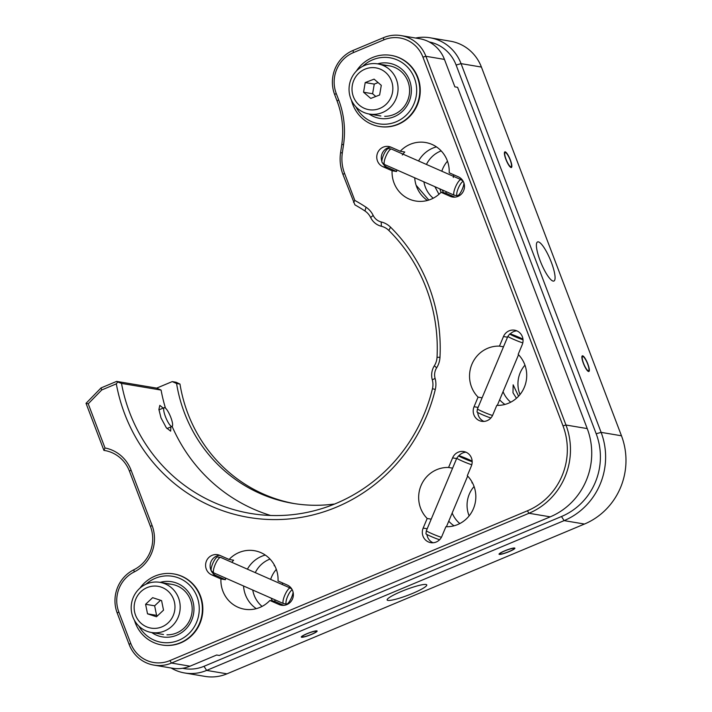 <?xml version="1.0" encoding="UTF-8"?>
<svg xmlns="http://www.w3.org/2000/svg" width="712" height="712" viewBox="0 0 712 712"><rect width="100%" height="100%" fill="white"/><g stroke="black" fill="none" stroke-linecap="round" stroke-linejoin="round"><path stroke-width="1.07" d="M401.301 591.494A21.191 2.982 -20.8 0 1 426.764 584.917A21.191 2.982 -20.8 0 1 412.613 593.399A21.191 2.982 -20.8 0 1 387.15 599.967A21.191 2.982 -20.8 0 1 401.301 591.494M434.881 186.678L438.957 194.287M426.435 164.445A27.546 26.522 99.5 0 1 440.363 151.211A27.546 26.522 99.5 0 1 441.182 150.891M510.388 160.058A8.473 1.958 67.3 0 0 504.853 151.861A8.473 1.958 67.3 0 0 505.858 159.301A8.473 1.958 67.3 0 0 511.403 167.498A8.473 1.958 67.3 0 0 510.388 160.058M540.079 260.53A21.191 4.904 -112.7 0 1 537.542 241.938A21.191 4.904 -112.7 0 1 551.391 262.434A21.191 4.904 -112.7 0 1 553.927 281.026A21.191 4.904 -112.7 0 1 540.079 260.53M587.872 364.037A8.473 1.958 67.3 0 0 582.336 355.84A8.473 1.958 67.3 0 0 583.342 363.28A8.473 1.958 67.3 0 0 588.886 371.477A8.473 1.958 67.3 0 0 587.872 364.037M518.567 396.201L513.147 384.827L512.987 392.757L516.44 398.266M270.026 559.08A27.546 26.522 -80.5 0 0 269.207 559.409A27.546 26.522 -80.5 0 0 255.27 572.635M311.473 634.445A8.473 1.193 159.2 0 0 317.134 631.054A8.473 1.193 159.2 0 0 306.952 633.689A8.473 1.193 159.2 0 0 301.283 637.08A8.473 1.193 159.2 0 0 311.473 634.445M509.231 551.586A8.473 1.193 159.2 0 0 514.892 548.196A8.473 1.193 159.2 0 0 504.701 550.83A8.473 1.193 159.2 0 0 499.041 554.212A8.473 1.193 159.2 0 0 509.231 551.586M472.59 483.065L471.923 482.816L472.065 482.068M452.173 513.032A27.546 26.522 -80.5 0 0 459.827 523.551M474.067 486.518A27.546 26.522 -80.5 0 0 469.137 515.871M274.832 565.924L274.165 565.675L274.307 564.936M252.751 590.043A27.546 26.522 -80.5 0 0 262.069 606.41M276.318 569.378A27.546 26.522 -80.5 0 0 270.658 579.399M271.147 598.142A27.546 26.522 -80.5 0 0 272.376 600.901M415.594 38.039A42.382 40.798 99.5 0 1 430.048 37.772A42.382 40.798 99.5 0 1 461.056 63.635L601.115 432.362A67.809 65.281 99.5 0 1 564.109 520.623L206.631 670.41A42.382 40.798 99.5 0 1 184.702 672.982A42.382 40.798 99.5 0 1 171.129 668.007M184.702 672.982L205.056 676.4A42.382 40.798 -80.5 0 0 226.986 673.828L584.472 524.041A67.809 65.281 -80.5 0 0 621.478 435.788L481.41 67.061A42.382 40.798 -80.5 0 0 450.402 41.198L430.048 37.772M510.709 402.191A27.546 26.522 99.5 0 1 503.055 391.671M520.018 394.519A27.546 26.522 99.5 0 1 524.958 365.158M433.225 198.221A27.546 26.522 99.5 0 1 423.907 181.854M443.532 192.712A27.546 26.522 99.5 0 1 442.303 189.944M441.814 171.209A27.546 26.522 99.5 0 1 447.474 161.188M441.111 192.302L440.034 189.543M182.601 668.283A38.145 36.721 -80.5 0 0 204.006 666.298L561.492 516.512A63.573 61.205 -80.5 0 0 596.184 433.768L456.116 65.041A38.145 36.721 -80.5 0 0 429.149 41.937M416.128 185.271L428.838 200.054M170.898 426.915L170.64 431.152L166.297 427.734L160.983 417.846L158.901 409.436L159.826 405.359L163.181 408.083M269.866 600.483L279.077 604.533A10.6 10.199 -80.5 0 0 292.677 590.8A10.6 10.199 -80.5 0 0 287.256 585.033L278.045 580.974A29.664 28.56 -80.5 0 0 276.105 568.808A29.664 28.56 -80.5 0 0 254.398 550.705A29.664 28.56 -80.5 0 0 229.104 559.445L219.883 555.387A10.6 10.199 -80.5 0 0 206.017 562.213A10.6 10.199 -80.5 0 0 211.713 574.887L220.925 578.945A29.664 28.56 -80.5 0 0 222.865 591.111A29.664 28.56 -80.5 0 0 244.563 609.214A29.664 28.56 -80.5 0 0 269.866 600.483L274.387 601.24A29.664 28.56 -80.5 0 0 275.455 600.038M282.317 584.534A29.664 28.56 -80.5 0 0 282.486 582.932M243.566 586.003A29.664 28.56 -80.5 0 0 245.48 594.921A29.664 28.56 -80.5 0 0 256.293 608.653M294.661 503.651A148.336 142.8 99.5 0 1 187.843 413.432A148.336 142.8 99.5 0 1 179.976 384.071L176.095 382.246L172.251 381.596L176.576 383.501A148.336 142.8 99.5 0 0 292.961 503.375A148.336 142.8 99.5 0 0 333.723 504.105L334.213 504.185M105.376 450.625L103.916 450.385L86.027 403.312L101.051 387.924L116.626 381.392L156.667 388.12L161.081 390.069L121.503 383.412A165.291 159.123 -80.5 0 0 250.571 513.441A165.291 159.123 -80.5 0 0 432.46 388.69A16.954 16.323 -80.5 0 0 432.3 379.834A16.954 16.323 99.5 0 1 434.356 365.754A16.954 16.323 -80.5 0 0 437.035 357.308A165.291 159.123 -80.5 0 0 426.283 288.289A165.291 159.123 -80.5 0 0 388.841 230.457A16.954 16.323 -80.5 0 0 381.365 226.265A16.954 16.323 99.5 0 1 370.649 217.534A16.954 16.323 -80.5 0 0 364.962 210.992A165.291 159.123 -80.5 0 0 354.923 204.878L342.944 174.44A42.382 40.798 99.5 0 1 340.585 152.688L341.787 144.465A84.764 81.604 -80.5 0 0 337.07 100.971L334.631 94.536A33.909 32.636 99.5 0 1 353.134 50.401L383.554 37.656A33.909 32.636 99.5 0 1 401.096 35.6A33.909 32.636 99.5 0 1 425.901 56.293L565.969 425.019A67.809 65.281 99.5 0 1 528.963 513.272L171.476 663.059A33.909 32.636 99.5 0 1 153.934 665.115A33.909 32.636 99.5 0 1 129.13 644.431L117.213 613.05A33.909 32.636 99.5 0 1 133.838 569.778A33.909 32.636 -80.5 0 0 150.463 526.506L129.451 471.184A33.909 32.636 -80.5 0 0 104.646 450.491A33.909 32.636 -80.5 0 0 103.916 450.385L105.011 447.982A36.446 35.093 99.5 0 1 131.053 470.116L152.065 525.438A36.446 35.093 99.5 0 1 134.194 571.95A31.364 30.189 -80.5 0 0 118.815 611.973L130.732 643.354A31.364 30.189 -80.5 0 0 169.901 660.594L527.387 510.807A65.273 62.834 -80.5 0 0 563.005 425.856L422.937 57.129A31.364 30.189 -80.5 0 0 383.768 39.899L353.348 52.644A31.364 30.189 -80.5 0 0 336.233 93.459L338.681 99.903A87.309 84.052 99.5 0 1 343.531 144.696L342.33 152.929A39.836 38.35 -80.5 0 0 344.546 173.372L354.825 200.428L353.553 202.368M354.825 200.428A169.527 163.199 99.5 0 1 366.057 207.228A21.191 20.399 99.5 0 1 373.168 215.398A12.718 12.238 -80.5 0 0 381.205 221.948A21.191 20.399 99.5 0 1 390.559 227.181A169.527 163.199 99.5 0 1 428.962 286.509A169.527 163.199 99.5 0 1 439.98 357.299A21.191 20.399 99.5 0 1 436.634 367.855A12.718 12.238 -80.5 0 0 435.094 378.419A21.191 20.399 99.5 0 1 435.29 389.482A169.527 163.199 99.5 0 1 272.029 519.573A169.527 163.199 99.5 0 1 116.314 383.857L101.727 389.971L88.226 403.802L105.011 447.982M478.072 397.127L474.05 406.73A10.6 10.199 -80.5 0 0 481.65 421.299A10.6 10.199 -80.5 0 0 492.766 414.971L496.789 405.368A29.664 28.56 99.5 0 0 524.744 364.589A29.664 28.56 99.5 0 0 518.176 354.362L522.199 344.759A10.6 10.199 -80.5 0 0 514.598 330.19A10.6 10.199 -80.5 0 0 503.491 336.527L499.459 346.13A29.664 28.56 99.5 0 0 471.504 386.901A29.664 28.56 99.5 0 0 478.072 397.127L482.104 397.812M504.933 404.443A29.664 28.56 99.5 0 1 499.646 399.815M516.814 330.84A10.6 10.199 -80.5 0 0 510.201 333.955M452.61 468.158L448.578 467.481L452.601 457.878A10.6 10.199 99.5 0 1 471.469 458.012A10.6 10.199 99.5 0 1 471.317 466.111L467.294 475.714A29.664 28.56 -80.5 0 1 473.863 485.949A29.664 28.56 -80.5 0 1 445.899 526.72L441.876 536.323A10.6 10.199 99.5 0 1 430.76 542.651A10.6 10.199 99.5 0 1 423.159 528.09L427.191 518.487L431.223 519.164M458.902 455.76A10.6 10.199 99.5 0 1 465.933 452.191M448.578 467.481A29.664 28.56 -80.5 0 0 420.623 508.252A29.664 28.56 -80.5 0 0 427.191 518.487M448.756 521.175A29.664 28.56 -80.5 0 0 454.042 525.794M453.651 174.743A29.664 28.56 99.5 0 1 453.295 177.448M446.62 191.848A29.664 28.56 99.5 0 1 445.552 193.05L441.022 192.285A29.664 28.56 99.5 0 1 415.719 201.024A29.664 28.56 99.5 0 1 394.021 182.922A29.664 28.56 99.5 0 1 392.081 170.755L396.602 171.512L387.39 167.454A10.6 10.199 99.5 0 1 382.478 162.817M427.449 200.464A29.664 28.56 99.5 0 1 416.636 186.722A29.664 28.56 99.5 0 1 414.722 177.813M402.316 155.011A29.664 28.56 99.5 0 1 404.781 152.012L400.26 151.247A29.664 28.56 99.5 0 1 425.562 142.516A29.664 28.56 99.5 0 1 447.261 160.618A29.664 28.56 99.5 0 1 449.201 172.785L458.412 176.843A10.6 10.199 99.5 0 1 452.574 197.037A10.6 10.199 99.5 0 1 450.233 196.343L441.022 192.285M392.081 170.755L382.869 166.697A10.6 10.199 99.5 0 1 388.716 146.494A10.6 10.199 99.5 0 1 391.048 147.197L400.26 151.247M381.872 161.41A10.6 10.199 99.5 0 1 390.933 147.144M396.602 171.512A29.664 28.56 99.5 0 1 396.718 169.892M454.879 197.153A10.6 10.199 99.5 0 1 454.763 197.099L445.552 193.05M418.558 160.974A29.664 28.56 99.5 0 1 436.456 146.877M433.074 542.767A10.6 10.199 99.5 0 1 426.924 534.481M444.35 487.853A29.664 28.56 -80.5 0 0 443.06 490.933M503.491 346.806L499.459 346.13M477.743 412.497A10.6 10.199 -80.5 0 0 483.955 421.415M493.941 369.581A29.664 28.56 99.5 0 1 495.232 366.502M219.768 555.333A10.6 10.199 -80.5 0 0 216.234 575.652L225.446 579.702A29.664 28.56 -80.5 0 1 225.562 578.082M229.104 559.445L233.625 560.202A29.664 28.56 -80.5 0 0 231.818 562.311M220.925 578.945L225.446 579.702M274.387 601.24L283.607 605.298A10.6 10.199 -80.5 0 0 283.714 605.342M563.005 425.856L565.969 425.019L587.231 428.588A67.809 65.281 -80.5 0 1 550.225 516.85L219.358 655.476L216.644 655.022L190.024 666.183A33.909 32.636 99.5 0 1 172.482 668.23L153.934 665.115M116.626 381.392L117.738 381.961L116.314 383.857M101.051 387.924L101.727 389.971M86.027 403.312L88.226 403.802M401.096 35.6L419.644 38.715A33.909 32.636 99.5 0 1 444.448 59.407L425.901 56.293L422.937 57.129M587.231 428.588L457.594 87.318L454.879 86.864L444.448 59.407M179.976 384.071L176.576 383.501M161.081 390.069A165.291 159.123 -80.5 0 0 165.46 408.127M172.117 426.399A10.173 2.35 67.3 0 0 170.257 416.013A10.173 2.35 67.3 0 0 164.205 407.656A10.173 2.35 67.3 0 0 164.152 407.682A10.173 2.35 67.3 0 0 166.012 418.06A10.173 2.35 67.3 0 0 172.064 426.417A10.173 2.35 67.3 0 0 172.117 426.399A165.291 159.123 -80.5 0 0 270.578 515.461M156.667 388.12L172.251 381.596M117.738 381.961L121.503 383.412M173.879 573.934A36.027 34.683 99.5 0 1 200.455 595.953A36.027 34.683 99.5 0 1 194.937 632.016A36.027 34.683 99.5 0 1 161.935 644.992M391.288 55.42A36.027 34.683 99.5 0 1 417.873 77.439A36.027 34.683 99.5 0 1 412.355 113.502A36.027 34.683 99.5 0 1 379.345 126.478M265.3 555.066A29.664 28.56 -80.5 0 0 247.393 569.164M377.565 63.858A27.973 26.931 99.5 0 1 384.88 62.852A27.973 26.931 99.5 0 1 411.367 90.931A27.973 26.931 99.5 0 1 383.955 118.744A27.973 26.931 99.5 0 1 369.136 114.009M384.676 116.314A25.427 24.484 -80.5 0 0 409.596 91.029A25.427 24.484 -80.5 0 0 385.512 65.504M355.893 106.809A33.482 32.236 -80.5 0 0 383.857 124.244A33.482 32.236 -80.5 0 0 416.68 90.958A33.482 32.236 -80.5 0 0 384.97 57.352A33.482 32.236 -80.5 0 0 362.702 66.341M356.338 71.12A36.027 34.683 99.5 0 1 385.69 54.922A36.027 34.683 99.5 0 1 391.066 55.385A36.027 34.683 99.5 0 1 419.653 93.877A36.027 34.683 99.5 0 1 384.498 126.896A36.027 34.683 99.5 0 1 379.122 126.433A36.027 34.683 99.5 0 1 351.443 100.205M160.147 582.372A27.973 26.931 99.5 0 1 167.801 581.375A27.973 26.931 99.5 0 1 193.949 609.801A27.973 26.931 99.5 0 1 166.19 637.249A27.973 26.931 99.5 0 1 151.718 632.532M166.946 634.828A25.427 24.484 -80.5 0 0 192.178 609.873A25.427 24.484 -80.5 0 0 168.406 584.027M138.92 626.151A33.482 32.236 -80.5 0 0 166.038 642.758A33.482 32.236 -80.5 0 0 199.253 609.89A33.482 32.236 -80.5 0 0 167.961 575.866A33.482 32.236 -80.5 0 0 145.969 584.223M139.917 588.165A36.027 34.683 99.5 0 1 168.717 573.445A36.027 34.683 99.5 0 1 173.648 573.899A36.027 34.683 99.5 0 1 202.217 612.623A36.027 34.683 99.5 0 1 166.644 645.41A36.027 34.683 99.5 0 1 161.704 644.947A36.027 34.683 99.5 0 1 134.497 620.437M150.374 586.554A21.191 20.399 -80.5 0 0 134.568 611.813A21.191 20.399 -80.5 0 0 158.74 627.886A21.191 20.399 -80.5 0 0 174.547 602.628A21.191 20.399 -80.5 0 0 150.374 586.554M160.707 632.212A25.427 24.484 99.5 0 1 151.469 632.487A25.427 24.484 99.5 0 1 131.186 608.146A25.427 24.484 99.5 0 1 150.668 582.612A25.427 24.484 99.5 0 1 159.906 582.336A25.427 24.484 99.5 0 1 180.189 606.668A25.427 24.484 99.5 0 1 160.707 632.212M163.52 610.157L161.588 600.608L152.626 597.671L145.595 604.283L147.526 613.833L156.489 616.761L163.52 610.157M160.538 600.269L154.646 605.805L156.578 615.355L157.628 615.693M156.578 615.355L147.526 613.833M154.646 605.805L145.595 604.283M391.636 81.337A21.191 20.399 -80.5 0 0 365.478 68.966A21.191 20.399 -80.5 0 0 353.223 96.227A21.191 20.399 -80.5 0 0 379.371 108.598A21.191 20.399 -80.5 0 0 391.636 81.337M350.509 97.909A25.427 24.484 99.5 0 1 377.769 63.893A25.427 24.484 99.5 0 1 396.602 80.038A25.427 24.484 99.5 0 1 369.341 114.054A25.427 24.484 99.5 0 1 350.509 97.909M370.774 98.425L379.638 94.99L381.294 85.342L374.085 79.139L365.212 82.574L363.556 92.222L370.774 98.425M378.117 82.601L374.263 84.096L372.607 93.744L375.785 96.485M372.607 93.744L363.556 92.222M374.263 84.096L365.212 82.574M293.113 592.251A7.681 2.02 -66.2 0 1 288.672 602.557A7.681 2.02 -66.2 0 1 286.616 604.052A7.681 2.02 -66.2 0 1 286.607 599.148A7.681 2.02 -66.2 0 1 290.469 591.414A7.681 2.02 -66.2 0 1 292.294 589.919M286.616 604.052L283.696 603.634A8.473 2.225 -66.2 0 1 283.536 603.589A8.473 2.225 -66.2 0 1 283.768 597.947A8.473 2.225 -66.2 0 1 287.942 589.687A8.473 2.225 -66.2 0 1 290.363 588.076A8.473 2.225 -66.2 0 1 290.505 588.157L292.027 589.411M283.536 603.589L213.92 572.955A8.473 2.225 -66.2 0 1 213.778 572.866A8.473 2.225 -66.2 0 1 214.241 567.037A8.473 2.225 -66.2 0 1 218.326 559.053A8.473 2.225 -66.2 0 1 220.587 557.398A8.473 2.225 -66.2 0 1 220.747 557.443L290.363 588.076M213.778 572.866L211.491 570.997A7.681 2.02 -66.2 0 1 211.909 565.711A7.681 2.02 -66.2 0 1 215.611 558.475A7.681 2.02 -66.2 0 1 217.667 556.971L220.587 557.398M492.553 415.443A8.473 0.543 22.7 0 1 489.447 414.437A8.473 0.543 22.7 0 1 481.463 411.118A8.473 0.543 22.7 0 1 477.441 408.919A8.473 0.543 22.7 0 0 477.441 408.919L477.031 411.963A7.681 0.49 22.7 0 0 480.671 413.948A7.681 0.49 22.7 0 0 487.907 416.956A7.681 0.49 22.7 0 0 490.924 417.908M477.449 408.911L507.87 336.367A8.473 0.543 22.7 0 0 507.87 336.367A8.473 0.543 22.7 0 0 511.821 338.538A8.473 0.543 22.7 0 0 519.867 341.885A8.473 0.543 22.7 0 0 522.804 342.855M522.982 339.215A7.681 0.49 22.7 0 0 513.041 334.88A7.681 0.49 22.7 0 0 509.748 333.937A7.681 0.49 22.7 0 0 513.272 335.895A7.681 0.49 22.7 0 0 520.623 338.948A7.681 0.49 22.7 0 0 523.026 339.757M441.422 537.275A8.473 0.543 22.7 0 1 437.008 535.762A8.473 0.543 22.7 0 1 426.355 530.76A8.473 0.543 22.7 0 0 426.355 530.76L425.945 533.804A7.681 0.49 22.7 0 0 435.593 538.334A7.681 0.49 22.7 0 0 439.633 539.714M426.355 530.752L456.775 458.208A8.473 0.543 22.7 0 0 456.775 458.208A8.473 0.543 22.7 0 0 467.428 463.209A8.473 0.543 22.7 0 0 471.798 464.714M472.154 461.198A7.681 0.49 22.7 0 0 463.174 457.184A7.681 0.49 22.7 0 0 458.662 455.778A7.681 0.49 22.7 0 0 468.309 460.317A7.681 0.49 22.7 0 0 472.172 461.661M463.93 182.877A7.681 2.02 -66.2 0 1 462.177 189.419A7.681 2.02 -66.2 0 1 458.537 195.15A7.681 2.02 -66.2 0 1 457.38 195.693A7.681 2.02 -66.2 0 1 457.665 189.864A7.681 2.02 -66.2 0 1 462.124 182.085A7.681 2.02 -66.2 0 1 463.37 181.569M457.38 195.693L454.452 195.266A8.473 2.225 -66.2 0 1 454.292 195.221A8.473 2.225 -66.2 0 1 454.87 188.555A8.473 2.225 -66.2 0 1 459.685 180.261A8.473 2.225 -66.2 0 1 461.118 179.709A8.473 2.225 -66.2 0 1 461.26 179.789L463.334 181.489M454.292 195.221L384.676 164.588A8.473 2.225 -66.2 0 1 384.542 164.508A8.473 2.225 -66.2 0 1 385.361 157.637A8.473 2.225 -66.2 0 1 390.069 149.627A8.473 2.225 -66.2 0 1 391.351 149.03A8.473 2.225 -66.2 0 1 391.502 149.075L461.118 179.709M384.542 164.508L382.255 162.63A7.681 2.02 -66.2 0 1 382.994 156.409A7.681 2.02 -66.2 0 1 387.266 149.146A7.681 2.02 -66.2 0 1 388.423 148.603L391.351 149.03M311.26 634.41A7.681 1.077 -20.8 0 1 302.048 636.831A7.681 1.077 -20.8 0 1 307.157 633.724A7.681 1.077 -20.8 0 1 316.404 631.375A7.681 1.077 -20.8 0 1 311.26 634.41M509.018 551.551A7.681 1.077 -20.8 0 1 499.806 553.972A7.681 1.077 -20.8 0 1 504.915 550.865A7.681 1.077 -20.8 0 1 514.162 548.516A7.681 1.077 -20.8 0 1 509.018 551.551M510.175 160.022A7.681 1.78 67.3 0 0 505.262 152.564A7.681 1.78 67.3 0 0 506.072 159.337A7.681 1.78 67.3 0 0 511.189 166.706A7.681 1.78 67.3 0 0 510.175 160.022M587.658 364.001A7.681 1.78 67.3 0 0 582.745 356.543A7.681 1.78 67.3 0 0 583.555 363.316A7.681 1.78 67.3 0 0 588.673 370.685A7.681 1.78 67.3 0 0 587.658 364.001M596.184 433.768L601.115 432.362L621.478 435.788M584.472 524.041L564.109 520.623L561.492 516.512M481.41 67.061L461.056 63.635L456.116 65.041M226.986 673.828L206.631 670.41L204.006 666.298M390.559 227.181L388.841 230.457M507.514 337.203L503.491 336.527M456.632 458.555L452.601 457.878M387.39 167.454L382.869 166.697M454.763 197.099L450.233 196.343M427.191 528.767L423.159 528.09M478.081 407.406L474.05 406.73M216.234 575.652L211.713 574.887M283.607 605.298L279.077 604.533M169.901 660.594L171.476 663.059L190.024 666.183M129.451 471.184L131.053 470.116M150.463 526.506L152.065 525.438M133.838 569.778L134.194 571.95M117.213 613.05L118.815 611.973M129.13 644.431L130.732 643.354M550.225 516.85L528.963 513.272L527.387 510.807M373.168 215.398L370.649 217.534M366.057 207.228L364.962 210.992M381.205 221.948L381.365 226.265M439.98 357.299L437.035 357.308M436.634 367.855L434.356 365.754M435.094 378.419L432.3 379.834M435.29 389.482L432.46 388.69M342.944 174.44L344.546 173.372M340.585 152.688L342.33 152.929M341.787 144.465L343.531 144.696M337.07 100.971L338.681 99.903M334.631 94.536L336.233 93.459M353.134 50.401L353.348 52.644M383.554 37.656L383.768 39.899M172.064 426.417L166.955 428.562M164.205 407.656L158.936 409.863M379.122 126.433L379.576 126.514M391.066 55.385L391.52 55.465M161.704 644.947L162.158 645.028M173.648 573.899L174.102 573.979M163.466 634.499L151.469 632.487M171.895 584.347L159.906 582.336M389.313 65.833L377.769 63.893M380.875 115.985L369.341 114.054M509.748 333.937L507.87 336.358M497.314 405.377L518.541 354.736M458.662 455.778L456.784 458.199M446.424 526.738L467.659 476.097M316.404 631.375L316.351 630.859M514.162 548.516L514.108 548M505.262 152.564L504.416 152.68M511.189 166.706L510.513 167.24M582.745 356.543L581.9 356.65M588.673 370.685L587.996 371.219"/></g></svg>
